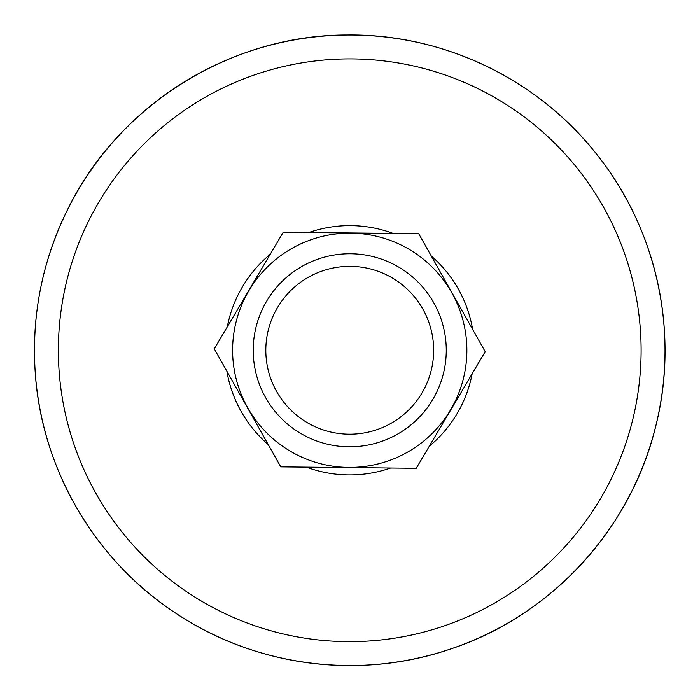<?xml version="1.0" encoding="UTF-8"?>
<svg xmlns="http://www.w3.org/2000/svg" width="700" height="700" viewBox="0 0 700 700"><rect width="100%" height="100%" fill="white"/><g stroke="black" fill="none" stroke-linecap="round" stroke-linejoin="round"><path stroke-width="1.05" d="M431.27 255.99A124.653 124.653 0 0 1 472.623 329.385M472.159 373.748A124.653 124.653 0 0 1 429.275 446.259M390.626 468.029A124.653 124.653 0 0 1 306.39 467.145M268.205 444.561A124.653 124.653 0 0 1 226.852 371.166M227.316 326.812A124.653 124.653 0 0 1 270.2 254.301M308.849 232.523A124.653 124.653 0 0 1 393.085 233.415M648.847 250.591A315.289 315.289 0 0 1 449.426 649.39A315.289 315.289 0 0 1 50.627 449.969A315.289 315.289 0 0 1 250.049 51.17A315.289 315.289 0 0 1 648.847 250.591M422.852 309.085A83.921 83.921 0 0 1 390.933 423.386A83.921 83.921 0 0 1 276.623 391.475A83.921 83.921 0 0 1 308.543 277.165A83.921 83.921 0 0 1 422.852 309.085M433.834 302.899A96.53 96.53 0 0 0 266.656 301.14A96.53 96.53 0 0 0 348.723 446.801A96.53 96.53 0 0 0 433.834 302.899M292.241 248.229A117.136 117.136 0 0 0 247.686 407.776A117.136 117.136 0 0 0 407.234 452.331A117.136 117.136 0 0 0 451.789 292.784A117.136 117.136 0 0 0 292.241 248.229M485.196 351.697L416.238 468.3L280.779 466.874L214.279 348.854L283.238 232.26L418.696 233.678L485.196 351.697M626.159 258.151A291.366 291.366 0 0 1 441.866 626.701A291.366 291.366 0 0 1 73.316 442.409A291.366 291.366 0 0 1 257.609 73.859A291.366 291.366 0 0 1 626.159 258.151M449.426 649.39C358.549 680.304 253.96 666.225 174.492 612.378C94.369 559.519 41.387 468.239 35.227 372.453C31.465 315.149 42.306 260.75 67.743 209.265C118.624 104.825 231.193 34.676 347.358 35C443.336 33.688 538.457 79.397 597.398 155.164C657.265 230.195 679.446 333.375 655.699 426.379C630.945 529.497 550.305 616.674 449.426 649.39"/></g></svg>
